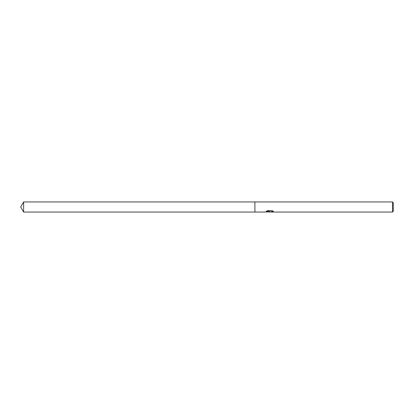 <?xml version="1.0" encoding="UTF-8"?>
<svg xmlns="http://www.w3.org/2000/svg" width="414" height="414" viewBox="0 0 414 414"><rect width="100%" height="100%" fill="white"/><g stroke="black" fill="none" stroke-linecap="round" stroke-linejoin="round"><path stroke-width="0.62" d="M269.907 211.932L268.422 211.932M269.545 212.056L268.976 212.056M392.503 212.056L392.503 201.944L393.3 202.741L393.3 211.259L392.503 212.056L270.813 212.056L271.946 211.419L273.292 211.399M266.378 211.347L270.021 211.492L265.467 212.056L254.905 212.056L254.905 201.944L392.503 201.944M270.021 211.492L266.192 211.492L267.439 210.591L272.164 210.591L273.535 211.585L271.946 211.559L270.766 212.04M266.564 211.932L269.731 211.823M20.7 207L23.619 201.944L254.905 201.944L254.905 212.056L23.619 212.056L20.7 207M23.619 212.056L23.619 201.944M269.602 211.932L270.766 211.932"/></g></svg>
